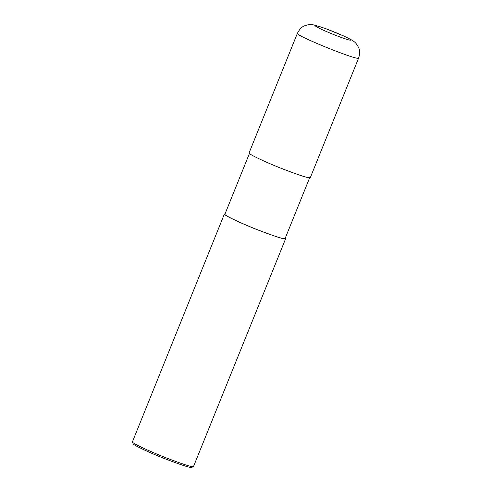 <?xml version="1.0" encoding="UTF-8"?>
<svg xmlns="http://www.w3.org/2000/svg" width="492" height="492" viewBox="0 0 492 492"><rect width="100%" height="100%" fill="white"/><g stroke="black" fill="none" stroke-linecap="round" stroke-linejoin="round"><path stroke-width="0.74" d="M358.631 58.044C359.424 61.506 294.419 35.239 297.402 33.302L249.075 152.926C247.759 153.719 264.321 161.702 281.756 168.553C300.188 175.638 309.702 178.676 310.298 177.661L358.631 58.044C359.984 53.671 359.959 50.153 358.563 47.49C355.519 41.869 354.695 41.266 343.471 35.885L342.93 35.688C334.08 31.752 326.19 28.677 319.253 26.47C313.066 24.748 314.265 25.916 322.85 29.969C332.863 34.428 341.368 37.712 348.379 39.809C353.096 40.941 351.276 39.569 342.93 35.688M249.585 153.129L224.905 214.217C223.614 214.998 239.899 222.845 257.039 229.579C275.169 236.547 284.524 239.536 285.108 238.54L309.788 177.458M225.059 213.835L224.395 214.008C223.079 214.807 239.641 222.784 257.076 229.635C275.508 236.72 285.028 239.758 285.618 238.743L285.262 238.159M224.395 214.008L132.379 441.97C132.317 443.212 148.258 450.807 164.771 457.314C182.323 464.097 191.886 467.209 193.461 466.65L285.618 238.743M132.379 441.97L133.135 443.747C133.08 444.94 148.363 452.222 164.18 458.458C181.007 464.958 190.17 467.935 191.671 467.4L193.461 466.65M297.402 33.302C299.548 29.139 302.002 26.623 304.782 25.762C308.718 24.323 309.88 24.434 313.742 24.92L325.304 28.474L343.471 35.885"/></g></svg>
